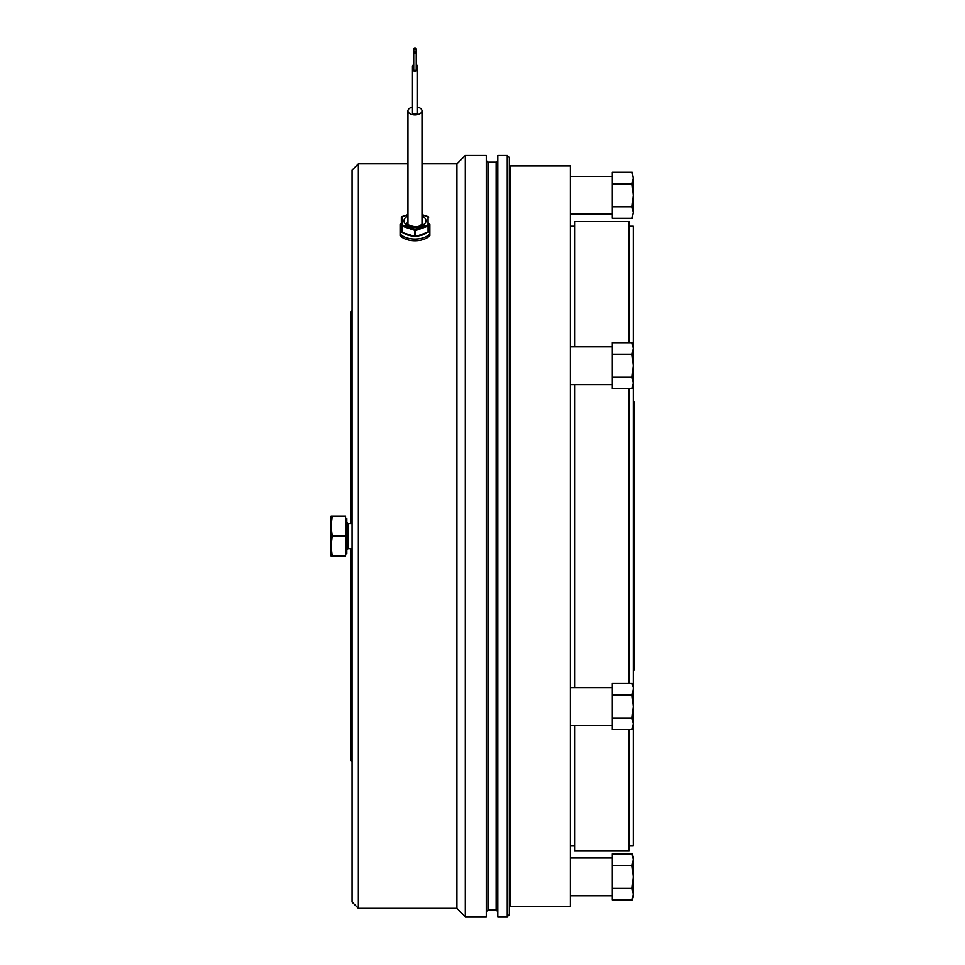 <?xml version="1.0" encoding="UTF-8"?>
<svg xmlns="http://www.w3.org/2000/svg" width="965" height="965" viewBox="0 0 965 965"><rect width="100%" height="100%" fill="white"/><g stroke="black" fill="none" stroke-linecap="round" stroke-linejoin="round"><path stroke-width="1.45" d="M407.942 214.845L402.381 216.691L402.381 225.026L414.974 229.188L427.555 225.026A1.049 0.856 180 0 1 428.605 225.882L415.493 230.563L401.331 225.882L401.862 232.408L415.493 236.582L428.605 231.89L428.605 223.554M401.862 232.408L402.381 225.026A1.049 0.856 180 0 0 401.331 225.882L401.331 217.547A1.049 0.856 180 0 1 402.381 216.691L401.886 216.787M456.915 908.367L456.915 163.845L465.299 155.449L465.299 916.75L456.915 908.367L358.341 908.367L358.341 163.845L352.056 170.13L352.056 902.07L358.341 908.367M465.299 155.449L486.276 155.449L486.276 916.75L465.299 916.75M507.252 155.449L509.339 157.548L509.339 914.651L507.252 916.75L507.252 155.449L497.807 155.449L497.807 916.75L507.252 916.75M352.056 761.554L351.212 760.71L351.212 548.687M400.077 225.014L400.077 235.593A16.779 9.626 180 0 0 414.974 240.78A16.779 9.626 180 0 0 429.859 235.593L429.859 225.014M414.974 51.857A1.255 0.724 0 0 0 414.974 53.304A1.255 0.724 0 0 0 414.974 51.857M413.708 48.974L413.708 69.757A1.255 0.724 0 0 0 416.229 69.757L416.229 48.974A1.255 0.724 0 0 0 413.708 48.974A1.255 0.724 0 0 0 416.229 48.974M413.708 64.896A2.521 1.448 0 0 0 412.453 66.151A2.521 1.448 0 0 0 413.708 67.405M413.708 68.515A2.521 1.448 0 0 0 412.453 69.757A2.521 1.448 0 0 0 414.974 71.205A2.521 1.448 0 0 0 417.483 69.757A2.521 1.448 0 0 0 416.229 68.515M416.229 67.405A2.521 1.448 0 0 0 417.483 66.151L417.483 112.712A2.521 1.448 180 0 1 414.974 114.147A2.521 1.448 180 0 1 412.453 112.712L412.453 66.151M412.453 107.139A7.02 4.029 0 0 0 407.942 110.903A7.02 4.029 0 0 0 414.974 114.931A7.02 4.029 0 0 0 421.994 110.903A7.02 4.029 0 0 0 417.483 107.139M417.483 66.151A2.521 1.448 0 0 0 416.229 64.896M351.212 523.513L351.212 311.49L352.056 310.646M510.606 536.106L510.606 906.268L570.375 906.268L570.375 165.932L510.606 165.932L510.606 536.106M632.172 729.504L633.293 723.75L632.172 729.504L612.317 729.504L612.317 718.008L632.172 718.008L633.293 723.75L633.293 845.967L629.096 845.967M629.096 226.232L633.293 226.232L633.293 348.449L632.172 354.191L633.293 365.699L632.172 377.206L633.293 382.948L633.293 689.251L632.172 694.993L633.293 706.501L632.172 718.008M574.573 384.577L574.573 687.623M574.573 725.378L574.573 850.684L629.096 850.684L629.096 729.504M629.096 388.702L629.096 683.497M633.293 401.247L633.921 401.874L633.921 670.325L633.293 670.952M574.573 346.821L574.573 221.516L629.096 221.516L629.096 342.696M632.558 855.05L633.293 856.98L633.293 896.823L632.172 899.911L612.317 899.911L612.317 853.892L632.172 853.892L633.293 859.646L632.172 865.4L633.293 876.908L632.172 888.403L633.293 894.157L632.172 899.911L633.1 896.461M612.317 888.403L632.172 888.403M612.317 865.4L632.172 865.4M612.317 718.008L612.317 683.497L632.172 683.497L633.04 686.598M612.317 694.993L632.172 694.993M633.293 723.75L633.293 689.251M633.04 385.602L632.172 388.702L633.293 382.948L632.172 388.702L612.317 388.702L612.317 342.696L632.172 342.696L633.293 348.449L632.172 342.696M612.317 377.206L632.172 377.206M612.317 354.191L632.172 354.191M633.293 382.948L633.293 348.449M633.293 212.553L632.172 218.307L612.317 218.307L612.317 172.289L632.172 172.289L633.293 178.042L632.172 183.796L633.293 195.304L632.172 206.799L633.293 212.553L632.172 218.307L633.293 212.553L633.293 178.042L632.172 172.289L633.293 178.042M612.317 183.796L632.172 183.796M612.317 206.799L632.172 206.799M331.079 556.021L332.201 556.021L331.079 556.021L331.079 546.057L332.201 556.021L345.554 556.021L345.554 536.106L332.201 536.106L331.079 526.142L332.201 516.178L331.079 516.178L332.201 516.178L331.079 516.178L331.079 556.021M345.554 517.94L346.809 518.663L346.809 553.536L345.554 554.26M332.201 516.178L345.554 516.178L345.554 536.106M332.201 536.106L331.079 546.057M421.994 215.991A11.013 6.321 180 0 1 425.975 220.852A11.013 6.321 180 0 1 414.974 227.173A11.013 6.321 180 0 1 403.961 220.852A11.013 6.321 180 0 1 407.942 215.991M407.942 221.407A7.865 4.511 0 0 0 407.109 223.434C404.287 223.18 414.829 228.898 420.004 225.726L422.839 223.434A7.865 4.511 0 0 0 421.994 221.407M415.493 236.582L414.974 229.188L414.443 236.582M428.05 216.787L428.074 232.408M421.994 214.604L427.881 216.546A1.049 1.049 0 0 1 428.605 217.547A1.049 0.856 180 0 0 427.555 216.691L421.994 214.845M486.276 160.48L487.952 162.156L487.952 910.043L496.131 910.043L497.807 911.72M487.952 162.156L496.131 162.156L496.131 910.043M412.875 236.063A14.68 8.42 180 0 1 403.43 232.939M401.331 230.852A14.68 8.42 180 0 1 401.331 224.604M429.859 233.88A16.779 9.626 180 0 1 414.974 239.067A16.779 9.626 180 0 1 400.077 233.88M428.605 224.604A14.68 8.42 180 0 1 428.605 230.852M426.506 232.939A14.68 8.42 180 0 1 417.061 236.063M352.056 523.513L348.063 523.513L348.063 548.687L346.809 549.941M401.331 217.547A1.049 1.049 0 0 1 402.055 216.546L407.942 214.604M496.131 162.156L497.807 160.48M401.331 223.229L400.077 224.507M407.942 110.903L407.942 224.616M421.994 110.903L421.994 224.616M487.952 910.043L486.276 911.72M456.915 163.845L421.994 163.845M407.942 163.845L358.341 163.845M428.605 223.229L429.859 224.507M570.375 845.967L574.573 845.967M570.375 226.232L574.573 226.232M509.339 674.523L510.606 674.523M509.339 397.677L510.606 397.677M612.317 858.03L570.375 858.03M510.606 858.03L509.339 858.03M612.317 895.773L570.375 895.773M510.606 895.773L509.339 895.773M612.317 687.623L570.375 687.623M510.606 687.623L509.339 687.623M612.317 725.378L570.375 725.378M510.606 725.378L509.339 725.378L510.606 725.378M612.317 384.577L570.375 384.577M510.606 384.577L509.339 384.577L510.606 384.577M612.317 346.821L570.375 346.821M510.606 346.821L509.339 346.821M612.317 214.17L570.375 214.17M510.606 214.17L509.339 214.17M612.317 176.426L570.375 176.426M510.606 176.426L509.339 176.426M509.339 523.513L510.606 523.513M348.063 548.687L352.056 548.687M509.339 548.687L510.606 548.687M348.063 523.513L346.809 522.258"/></g></svg>
